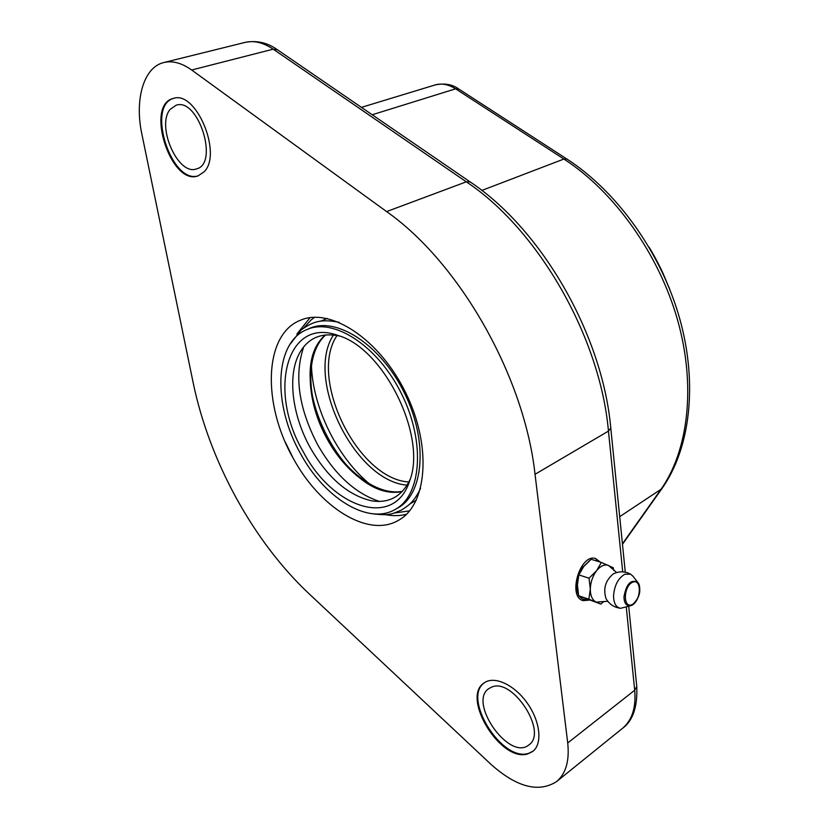<?xml version="1.0" encoding="UTF-8"?>
<svg xmlns="http://www.w3.org/2000/svg" width="829" height="829" viewBox="0 0 829 829"><rect width="100%" height="100%" fill="white"/><g stroke="black" fill="none" stroke-linecap="round" stroke-linejoin="round"><path stroke-width="1.24" d="M198.432 175.748C171.603 185.116 145.79 105.449 173.758 98.33M170.266 109.283L176.152 105.21C198.338 97.376 219.27 163.945 196.452 168.898C178.09 176.225 155.79 125.583 170.266 109.283M533.037 751.198L528.643 753.312C501.866 762.576 461.618 697.448 484.613 682.599M491.784 687.065C512.726 677.448 548.207 732.504 528.84 744.95C509.234 761.499 467.525 701.862 488.996 688.505L491.784 687.065M292.958 457.763L285.228 441.981M311.424 364.263C312.264 406.946 337.216 457.846 370.449 484.654M293.228 458.261C319.59 507.307 368.138 538.218 398.376 520.374C427.246 504.985 432.178 446.344 405.671 392.718C379.516 338.926 330.139 306.906 300.295 320.305C263.612 334.719 262.316 404.272 293.228 458.261M409.868 503.939L416.313 500.229M327.206 318.471L320.326 321.289M395.05 509.534L397.599 508.115C423.868 494.26 428.365 441.401 404.573 393.257C381.091 344.968 336.543 316.139 309.507 328.429L306.823 329.569C274.016 342.605 272.689 405.049 300.554 453.681C324.305 497.814 367.921 525.389 395.05 509.534C421.298 495.711 425.743 442.79 401.899 394.573C378.387 346.19 333.828 317.3 306.823 329.569M303.29 451.774C332.616 508.229 394.573 529.285 409.661 480.841C427.267 436.728 384.107 348.698 338.45 335.6C286.005 315.963 267.715 391.837 303.29 451.774M339.983 336.149C321.735 332.128 308.284 337.724 299.621 352.947C287.114 375.299 292.098 415.36 310.367 447.878C327.797 477.97 348.398 495.659 372.159 500.923C389.506 503.39 402.169 496.177 410.158 479.297M303.746 346.771C293.974 375.703 298.658 408.438 317.797 444.976C334.895 474.768 355.486 493.597 379.568 501.441M191.675 70.009L386.594 211.582C459.453 262.679 524.436 376.542 535.037 474.292L567.72 742.971C569.596 760.867 565.875 773.758 556.539 781.623C538.581 792.949 516.778 787.249 491.162 764.514L309.352 594.041C253.166 541.378 209.26 460.924 193.136 382.563L141.894 134.246C134.422 99.791 143.531 67.139 163.873 62.527C172.494 60.486 181.758 62.983 191.675 70.009L273.197 49.17L466.302 181.831C538.187 229.488 600.196 337.144 608.455 431.101L622.703 571.855M204.121 171.8L198.038 175.883C171.002 186.266 144.598 104.806 173.344 98.433C195.996 89.946 222.711 153.956 204.121 171.8M527.959 753.83C500.954 763.157 460.592 697.116 484.26 682.837C494.219 675.542 514.218 684.619 527.203 703.013C540.311 721.292 542.736 743.986 532.705 751.468L527.959 753.83M589.232 600.113L583.17 600.631C567.15 597.015 580.186 553.057 595.595 558.549L600.372 562.145M595.274 558.477L599.305 561.813M588.248 599.73L582.414 600.362M578.424 594.6C575.285 586.942 576.165 578.393 581.056 568.943L589.875 560.331M592.393 559.668L598.113 561.44M587.471 599.419C584.155 600.092 581.43 598.973 579.305 596.072M607.802 601.305L596.248 602.103C592.383 600.258 590.403 595.947 590.3 589.15C590.538 582.207 592.631 576.062 596.579 570.725C600.683 565.751 604.714 564.021 608.673 565.523L612.154 568.715M630.776 605.678L620.683 608.289C614.206 607.512 609.325 604.279 606.03 598.611C602.994 588.787 605.408 580.549 613.284 573.886L613.367 573.844M620.683 608.289C616.092 607.543 613.719 603.429 613.543 595.937C614.372 585.429 618.144 578.186 624.859 574.207L630.662 574.196L633.035 576.331M578.829 574.911L577.419 584.922L578.663 595.782L588.849 599.191L590.3 589.15L589.046 578.196L578.829 574.911L583.668 566.642L591.139 559.274L601.367 562.445L613.211 567.73L613.74 570.466M589.046 578.196L596.579 570.725L601.367 562.445M603.916 601.419L600.88 604.092L588.849 599.191M578.663 595.782L600.88 604.092M333.496 334.957C304.512 378.646 354.843 481.317 407.132 485.152M337.061 335.496C307.932 377.755 357.641 479.152 408.884 482.001M310.077 317.652L296.886 334.066M303.756 327.921L311.176 319.88L314.678 317.258M409.588 510.871L394.48 512.975M385.412 514.633C392.842 516.084 399.868 515.959 406.469 514.26M321.673 338.667C285 379.226 342.429 496.374 396.956 492.219M325.32 334.937C303.911 353.123 305.766 401.381 327.424 439.443C345.9 473.349 377.931 496.592 402.148 491.628M626.268 607.046L634.693 690.246C636.144 707.583 632.092 720.266 622.538 728.308L556.539 781.623M628.703 606.3L636.765 686.464L634.693 690.246L567.72 742.971M625.273 572.186L610.786 428.137L608.455 431.101L535.037 474.292M610.786 428.137C602.559 334.978 541.897 229.55 470.136 181.924L466.302 181.831L386.594 211.582M372.221 114.754L455.608 88.827L563.896 159.044L481.825 190.442M470.136 181.924L277.332 49.688C267.363 42.6 256.627 40.175 245.125 42.393C253.975 40.289 263.332 42.548 273.197 49.17L277.518 49.813M622.538 728.308C632.879 720.836 637.615 706.888 636.765 686.464L636.745 686.257M619.688 516.674L661.843 488.737C690.246 448.655 698.049 384.128 679.687 318.574C661.169 253.052 617.336 191.654 566.922 159.054L563.896 159.044C614.279 191.634 658.786 253.84 677.583 320.046C696.277 386.304 688.319 450.924 660.62 489.887L622.424 543.824M567.036 159.127L458.8 89.035C452.261 84.33 444.323 82.973 434.976 84.983C441.608 83.055 448.489 84.34 455.608 88.827L458.934 89.117M632.185 604.559C622.89 609.066 623.232 586.331 632.558 582.238C641.812 578 641.387 600.372 632.185 604.559M631.698 605.325C638.351 602.642 642.402 587.17 637.729 582.31C630.9 579.056 626.309 583.927 623.947 596.921C624.227 603.553 626.548 606.455 630.91 605.636L631.698 605.325M339.185 322.326C319.538 318.398 311.922 322.491 301.238 329.849L289.736 344.688M372.635 513.783C390.594 516.104 392.78 513.472 401.671 509.939C409.288 504.882 413.536 502.457 420.593 488.395M372.159 500.923L374.19 501.193M299.621 352.947L300.637 351.175M325.714 334.895C306.046 352.252 306.088 395.443 324.408 432.562C342.522 469.774 376.646 496.27 402.417 491.338M361.444 107.366L434.976 84.983M245.125 42.393L163.873 62.527M669.832 289.497L662.775 272.782C661.273 269.352 655.221 257.125 649.045 247.115M661.843 488.737L622.475 544.301M611.75 568.114L616.569 572.549M630.662 574.196C624.869 571.16 619.076 571.057 613.294 573.886M630.91 605.636L631.781 605.294C639.833 597.989 641.812 590.331 637.729 582.31L632.641 575.834"/></g></svg>
